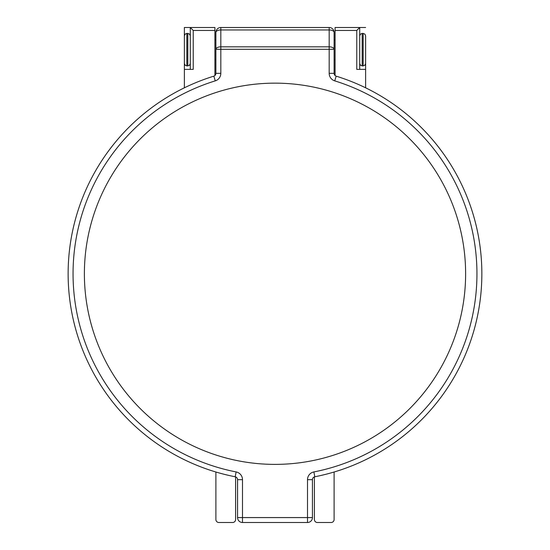 <?xml version="1.0" encoding="UTF-8"?>
<svg xmlns="http://www.w3.org/2000/svg" width="550" height="550" viewBox="0 0 550 550"><rect width="100%" height="100%" fill="white"/><g stroke="black" fill="none" stroke-linecap="round" stroke-linejoin="round"><path stroke-width="0.82" d="M235.599 476.877L235.599 519.544A2.956 2.956 0 0 1 232.643 522.5L218.852 522.5A2.956 2.956 0 0 1 215.896 519.544L215.896 472.01A206.869 206.869 0 0 1 68.131 273.769A206.869 206.869 0 0 0 235.18 476.768A2.956 2.956 0 0 1 237.566 479.669L237.566 517.577A4.923 4.923 0 0 0 242.495 522.5L307.505 522.5A4.923 4.923 0 0 0 312.434 517.577L312.434 479.669A2.956 2.956 0 0 1 314.82 476.768A206.869 206.869 0 0 0 365.626 87.814L365.626 63.594M312.434 517.577L242.495 517.577L242.495 479.669A7.879 7.879 0 0 0 236.129 471.934A201.939 201.939 0 0 1 215.27 80.864A7.879 7.879 0 0 0 220.818 73.336L220.818 49.294L215.896 49.294A4.923 2.461 0 0 1 217.339 47.554A4.923 2.461 0 0 1 220.818 46.833L220.818 29.961A4.923 2.461 180 0 0 217.339 30.683A4.923 2.461 180 0 0 215.896 32.422L215.896 49.294L215.896 32.422A4.923 4.923 0 0 1 220.818 27.5L329.182 27.5A4.923 4.923 0 0 1 334.104 32.422A4.923 2.461 180 0 0 332.661 30.683A4.923 2.461 180 0 0 329.182 29.961L329.182 46.833A4.923 2.461 -0 0 1 332.661 47.554A4.923 2.461 -0 0 1 334.104 49.294L334.104 73.336A2.956 2.956 0 0 0 336.188 76.161A206.869 206.869 0 0 1 334.104 472.01L334.104 519.544A2.956 2.956 0 0 1 331.148 522.5L317.357 522.5A2.956 2.956 0 0 1 314.401 519.544L314.401 476.877M214.913 75.536L214.913 27.5L184.374 27.5L184.374 87.814A206.869 206.869 0 0 0 68.131 273.769A206.869 206.869 0 0 1 213.812 76.161A2.956 2.956 0 0 0 215.896 73.336L215.896 49.294M359.714 69.369L359.714 27.5L335.087 27.5L335.087 75.536M335.087 30.456L356.764 30.456L359.714 27.5L365.626 27.5M184.374 69.369L193.236 69.369L193.236 30.456L190.286 27.5L190.286 69.369M365.626 69.369L356.764 69.369L356.764 30.456M465.616 273.769A190.616 190.616 0 0 0 275 83.146A190.616 190.616 0 0 0 84.384 273.769A190.616 190.616 0 0 0 275 464.386A190.616 190.616 0 0 0 465.616 273.769M334.104 32.422L334.104 49.294L334.104 32.422M184.374 54.34L184.374 59.022M184.374 56.561L184.374 35.874L184.374 56.561M359.714 61.607L359.714 56.561L359.714 63.456L360.449 65.209L362.182 65.917L362.182 33.413L363.165 33.413L363.165 65.917L364.891 65.209L365.626 63.456L365.626 35.874L364.891 34.121L363.165 33.413M365.626 42.769L365.626 63.456M365.626 57.771L365.626 44.983M365.626 40.308L365.626 54.34M362.182 33.413L360.449 34.121L359.714 35.874L359.714 56.561M193.236 30.456L214.913 30.456M329.182 27.5L329.182 29.961L220.818 29.961L220.818 27.5M334.104 49.294L220.818 49.294L220.818 46.833L329.182 46.833L329.182 73.336A7.879 7.879 0 0 0 334.73 80.864A201.939 201.939 0 0 1 313.871 471.934A7.879 7.879 0 0 0 307.505 479.669L307.505 522.5M220.818 73.336L215.896 73.336M334.104 73.336L329.182 73.336M215.27 80.864L213.812 76.161M336.188 76.161L334.73 80.864M242.495 479.669L237.566 479.669M242.495 522.5L242.495 517.577L237.566 517.577M312.434 479.669L307.505 479.669M314.82 476.768L313.871 471.934M236.129 471.934L235.18 476.768M186.835 33.413L187.818 33.413L187.818 65.917L186.835 65.917L186.835 33.413L185.109 34.121L184.374 35.874M186.835 65.917L185.109 65.209L184.374 63.456M187.818 65.917L189.551 65.209L190.286 63.456M214.913 39.813L215.896 39.813M334.104 39.813L335.087 39.813M362.182 65.917L363.165 65.917M214.913 59.517L215.896 59.517M334.104 59.517L335.087 59.517M187.818 33.413L189.551 34.121L190.286 35.874"/></g></svg>
